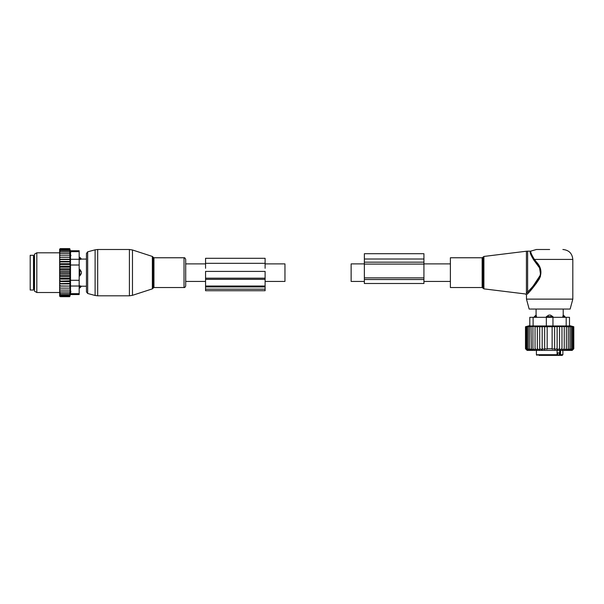 <?xml version="1.0" encoding="UTF-8"?>
<svg xmlns="http://www.w3.org/2000/svg" width="604" height="604" viewBox="0 0 604 604"><rect width="100%" height="100%" fill="white"/><g stroke="black" fill="none" stroke-linecap="round" stroke-linejoin="round"><path stroke-width="0.91" d="M364.363 281.426L351.135 281.426L351.135 263.888L364.363 263.888M265.111 263.888L284.96 263.888L284.96 281.426L265.111 281.426M152.993 257.077L152.359 256.443L152.359 288.871L152.993 288.229L152.993 257.077L153.945 257.765L184.024 257.765C184.597 257.515 185.156 258.074 185.7 259.448L185.7 272.653M450.388 287.542L450.388 257.765L482.151 257.765L482.151 287.542L450.388 287.542M549.648 249.497L536.412 249.497L549.648 249.497M572.811 299.123L526.484 299.123L529.149 309.052L570.146 309.052L572.811 299.123L572.811 259.418C572.222 253.393 568.908 250.086 562.883 249.497M526.416 293.257L527.624 291.959L527.624 251.151L526.416 251.226L526.416 293.257C525.352 294.231 525.352 294.231 526.416 293.257L527.254 294.208L528.387 293.016M536.307 261.872L535.733 262.347C540.882 267.21 541.879 272.706 538.738 278.837C534.563 284.529 530.856 288.901 527.624 291.959L528.53 292.849C531.626 289.648 535.182 285.073 539.191 279.116C542.203 272.714 541.237 266.96 536.307 261.872L534.419 259.418C531.195 254.292 530.108 251.483 531.158 251C530.086 251.37 531.173 254.178 534.419 259.418C531.195 254.292 530.108 251.483 531.158 251C530.086 251.37 531.173 254.178 534.419 259.418L533.762 260.007C530.455 254.609 529.414 251.657 530.637 251.151C529.391 251.543 530.44 254.495 533.762 260.007L539.583 267.957L540.595 274.744L533.241 285.903M530.41 251.936L530.365 252.487M527.254 294.208C526.235 295.228 526.235 295.228 527.254 294.208M540.467 268.848L540.384 276.685L536.45 283.246L528.53 292.849M552.954 316.662L550.486 315.114A2.65 1.842 90 0 1 551.49 316.662L552.954 316.662L552.954 317.319L569.496 317.319L569.496 325.971L569.496 317.319M536.495 317.319L536.11 315.114A2.65 1.903 90 0 0 535.069 316.662L536.495 316.662L536.11 315.114M535.046 326.364L525.495 326.741L529.799 325.594L529.799 317.319L546.341 317.319L546.341 316.662L548.809 315.114L550.486 315.114M564.227 317.319L564.227 316.662L562.8 316.662L563.185 315.114L562.8 317.319M557.084 352.887L559.304 352.887L559.304 354.707L557.688 355.371L562.218 355.371L560.474 355.371L560.595 350.403M546.99 355.371L557.688 355.371L557.688 352.887M539.047 355.371L542.603 355.371M545.261 355.371L545.827 355.371M554.812 355.371L557.084 354.707L557.084 350.403M538.723 355.371L556.035 355.371M559.704 350.403L559.704 354.707A0.664 0.468 90 0 0 560.172 355.371L560.474 355.371M534.329 317.319L534.329 316.662L535.069 316.662L535.069 317.319M547.805 317.319L547.805 316.662L551.49 316.662L551.49 317.319M548.809 315.114A2.65 1.842 -90 0 0 547.805 316.662L546.341 316.662M563.185 315.114A2.65 1.903 -90 0 1 564.227 316.662L564.966 316.662L563.215 315.009L563.215 309.052M564.249 350.161L566.363 348.75L566.363 326.741L564.249 326.364L564.249 350.161L564.249 348.75L561.977 350.056L561.977 326.394L564.249 326.741M572.335 350.184L573.8 348.75L573.8 326.741L572.335 326.364L573.641 326.741L573.641 348.75L572.335 350.184M566.363 348.75L566.295 350.184L568.258 348.75L567.956 350.184L569.904 348.75L569.383 350.184L571.278 348.75L570.546 350.184L572.373 348.75L571.437 350.184L573.158 348.75L572.033 350.184L573.641 348.75M532.932 326.741L532.932 348.75L535.046 350.161L535.046 348.75L537.318 350.056L537.318 348.75L539.712 349.882L539.712 348.75L542.181 349.663L542.181 348.75L544.665 349.399L544.665 348.75L547.164 349.142L547.164 348.75L552.131 348.75L552.131 349.142L554.631 348.75L554.631 349.399L557.115 348.75L557.115 349.663L559.583 348.75L559.583 349.882L561.977 348.75M525.495 326.741L525.495 348.75L527.149 350.403L572.147 350.403L573.8 348.75M573.641 326.741L566.363 326.741M573.158 348.75L573.158 326.741M572.373 348.75L572.373 326.741M571.278 348.75L571.278 326.741M569.904 348.75L569.904 326.741M568.258 348.75L568.258 326.741M561.977 326.741L559.583 326.439L559.583 348.75M559.583 326.741L557.115 326.5L557.115 348.75M557.115 326.741L554.631 326.568L554.631 348.75M554.631 326.741L552.131 326.643L552.131 348.75M552.131 326.741L547.164 326.741L547.164 348.75M547.164 326.741L544.665 326.741L544.665 348.75M544.665 326.741L542.181 326.741L542.181 348.75M542.181 326.741L539.712 326.741L539.712 348.75M539.712 326.741L537.318 326.741L537.318 348.75M537.318 326.741L535.046 326.741L535.046 348.75M566.19 317.319L566.19 325.971L552.954 325.971L552.954 317.319L546.341 317.319L546.341 325.971L529.799 325.971L529.799 317.319M525.654 326.741L525.654 348.75L526.96 350.184L525.495 348.75M525.654 348.75L527.262 350.184L526.129 348.75L526.129 326.741M526.922 326.741L526.922 348.75L527.858 350.184L526.129 348.75M528.017 326.741L528.017 348.75L528.749 350.184L526.922 348.75M529.391 326.741L529.391 348.75L529.912 350.184L528.017 348.75M531.037 326.741L531.331 350.184L529.391 348.75M531.037 348.75L533 350.184L532.932 348.75M566.19 325.971L569.496 325.971M546.341 325.971L552.954 325.971M423.925 264.076L423.925 283.495L364.363 283.495L364.363 264.076L423.925 264.076L423.925 253.718L364.363 253.718L364.363 259.01L423.925 259.01M364.363 264.076L364.363 259.01M185.7 259.448L185.7 285.866L185.7 281.426L205.556 281.426M79.169 257.334L79.826 257.334L81.48 259.093L86.448 259.093L86.448 253.423L86.448 291.883L86.448 286.221L81.48 286.221L79.826 287.972L79.826 287.232A2.65 1.903 0 0 0 81.374 286.198L79.826 285.813L79.826 287.232L79.169 287.232M30.2 280.981L30.2 290.026L33.507 290.026L33.507 255.288L30.2 255.288L30.2 280.981M79.169 285.813L81.374 286.198M79.826 257.334L79.826 259.501L81.374 259.116A2.65 1.903 180 0 0 79.826 258.082L79.169 258.082M79.169 269.346L79.826 269.346L79.826 275.968L81.374 273.491L81.374 271.815A2.65 1.842 180 0 0 79.826 270.818L79.169 270.818M79.169 259.501L81.374 259.116M79.826 269.346L81.374 271.815M79.169 275.968L79.826 275.968M59.645 291.891L59.645 291.053L60.309 291.891L59.645 291.891L60.309 293.423L59.645 293.423L60.309 294.669L59.645 294.669L60.309 295.628L59.66 295.628L60.309 296.677L59.645 296.149L59.645 294.926M70.124 268.75L69.739 269.882L70.124 271.347L59.645 271.347L59.645 268.75L70.124 268.75L69.739 248.629L70.343 250.758L79.169 250.758L79.169 294.556L70.343 294.556L69.739 296.677L70.124 288.123L59.645 288.123L59.645 291.053M59.645 288.123L59.645 277.44L60.309 278.172L69.739 278.172L70.124 279.108L69.739 280.837L59.645 281.17M70.124 271.347L69.739 272.653L70.124 276.564L59.645 276.564L59.645 277.44M59.645 276.564L59.645 274.76L60.309 275.432L69.739 275.432M70.124 273.959L59.645 273.959L59.645 274.76M59.645 273.959L59.645 272.057L60.309 272.653L69.739 272.653M59.645 271.347L59.645 272.057M59.645 268.75L59.645 266.711L60.309 267.142L69.739 267.142M59.645 250.381L60.309 249.686L59.66 249.686L60.309 248.629L59.645 249.165L59.645 266.711M59.645 294.669L59.645 293.937M59.645 293.423L59.645 292.653M59.645 290.086L60.309 290.086L59.645 289.195M69.739 290.086L60.309 290.086M70.124 288.123L59.645 288.085M59.645 287.164L60.309 288.048M59.645 286.107L70.124 286.107L69.739 288.048M70.124 286.107L59.645 285.949M59.645 284.945L60.309 285.813M59.645 283.91L70.124 283.91L69.739 285.813M70.124 283.91L69.739 283.397L59.645 283.631M59.645 282.559L60.309 283.397M59.645 281.57L70.124 281.57L69.739 283.397M70.124 281.57L69.739 280.837M59.645 280.052L60.309 280.837M70.124 279.108L59.645 279.108M59.645 278.595L60.309 278.172M59.645 275.945L60.309 275.432M59.645 273.25L60.309 272.653M69.739 269.882L60.309 269.882L59.645 270.547M59.645 269.361L60.309 269.882M59.645 267.874L60.309 267.142M59.645 265.262L60.309 264.476L59.645 264.137M59.645 262.748L60.309 261.917L59.645 261.683M59.645 260.362L60.309 259.501L59.645 259.365M59.645 258.142L60.309 257.259L59.645 257.228M59.645 256.119L60.309 255.22L59.645 255.22M59.645 254.254L60.309 253.416L59.645 253.416M59.645 251.891L60.309 251.891L59.645 252.661M59.645 250.645L60.309 250.645L59.645 251.37M69.739 249.022L60.309 249.022M69.739 248.629L60.309 248.629M69.739 296.677L60.309 296.677M69.739 296.292L60.309 296.292M69.739 295.628L60.309 295.628M70.895 255.228L70.895 255.666M70.698 252.751L70.525 251.702M70.849 291.188L70.698 292.578M79.169 280.294L70.517 280.294L70.517 251.642C70.29 250.464 70.29 250.464 70.517 251.642C70.29 250.464 70.29 250.464 70.517 251.642L79.169 251.642M34.504 288.901L34.504 254.141L36.814 252.804L36.814 292.51L34.504 291.166L34.504 288.901M70.517 280.294L70.517 286.024L79.169 286.024M70.517 286.024L70.517 293.665C70.29 294.843 70.29 294.843 70.517 293.665C70.29 294.843 70.29 294.843 70.517 293.665L79.169 293.665M69.739 249.686L60.309 249.686M70.124 276.564L69.739 278.172M69.739 291.891L60.309 291.891M69.739 293.423L60.309 293.423M69.739 294.669L60.309 294.669M69.739 250.645L60.309 250.645M69.739 251.891L60.309 251.891M69.739 253.416L60.309 253.416M69.739 255.22L60.309 255.22M70.124 257.191L59.645 257.191M69.739 257.259L60.309 257.259M70.124 259.207L59.645 259.207M69.739 259.501L60.309 259.501M70.124 261.396L59.645 261.396M69.739 261.917L60.309 261.917M70.124 263.737L59.645 263.737M69.739 264.476L60.309 264.476M70.124 266.198L59.645 266.198M205.556 289.18L205.556 286.945L265.111 286.945L265.111 290.728L205.556 290.728L205.556 289.18L265.111 289.18M205.556 286.945L205.556 286.024L265.111 286.024L265.111 286.945M205.556 279.358L265.111 279.358L265.111 271.407L205.556 271.407L205.556 286.024M265.111 279.358L265.111 286.024M265.111 268.289L265.111 258.308L205.556 258.308L205.556 263.306L265.111 263.306M205.556 268.289L205.556 263.306M483.902 288.871L483.087 288.206L483.087 257.1L483.902 256.443L483.902 288.871L525.616 293.989L526.484 294.971L526.484 299.123M534.419 259.418L572.811 259.418M559.304 354.707L562.883 354.707L562.218 355.371M537.077 355.371L536.412 354.707L557.084 354.707M533.106 317.319L533.106 325.971M364.363 262.174L423.925 262.174M364.363 279.524L423.925 279.524M364.363 277.87L423.925 277.87M132.472 294.412L132.472 295.326L129.407 295.817L129.407 249.497L132.472 249.981L132.472 294.412M129.407 249.497L97.682 249.497L97.682 295.817L129.407 295.817M153.945 257.765L153.945 287.542L184.024 287.542C184.718 287.715 185.277 287.157 185.7 285.866M97.682 249.497L95.107 249.829L95.107 295.477L87.671 293.484L86.448 291.883M184.024 257.765L184.024 287.542M95.107 249.829L87.671 251.823L87.671 293.484M33.507 256.443L34.171 257.108L34.171 288.206L33.507 288.871M79.169 274.495L79.826 274.495A2.65 1.842 0 0 0 81.374 273.491M79.169 265.013L70.517 265.013M79.169 259.282L70.517 259.282M205.556 278.187L265.111 278.187M450.388 281.426L423.925 281.426M450.388 263.888L423.925 263.888M185.7 263.888L205.556 263.888M483.902 256.443L526.416 251.226M483.087 288.206L482.151 287.542M483.087 257.1L482.151 257.765M527.624 251.151L530.637 251.151L536.412 249.497M534.329 316.662L536.08 315.009L536.08 309.052M562.883 354.707L562.883 350.403M536.412 354.707L536.412 350.403M564.966 317.319L564.966 316.662M569.496 325.594L573.8 326.741M152.359 288.871L132.472 295.326M152.359 256.443L132.472 249.981M152.993 288.229L153.945 287.542M87.671 251.823L86.448 253.423M97.682 295.817L95.107 295.477M79.169 287.972L79.826 287.972M59.645 252.804L36.814 252.804M59.645 292.51L36.814 292.51"/></g></svg>
